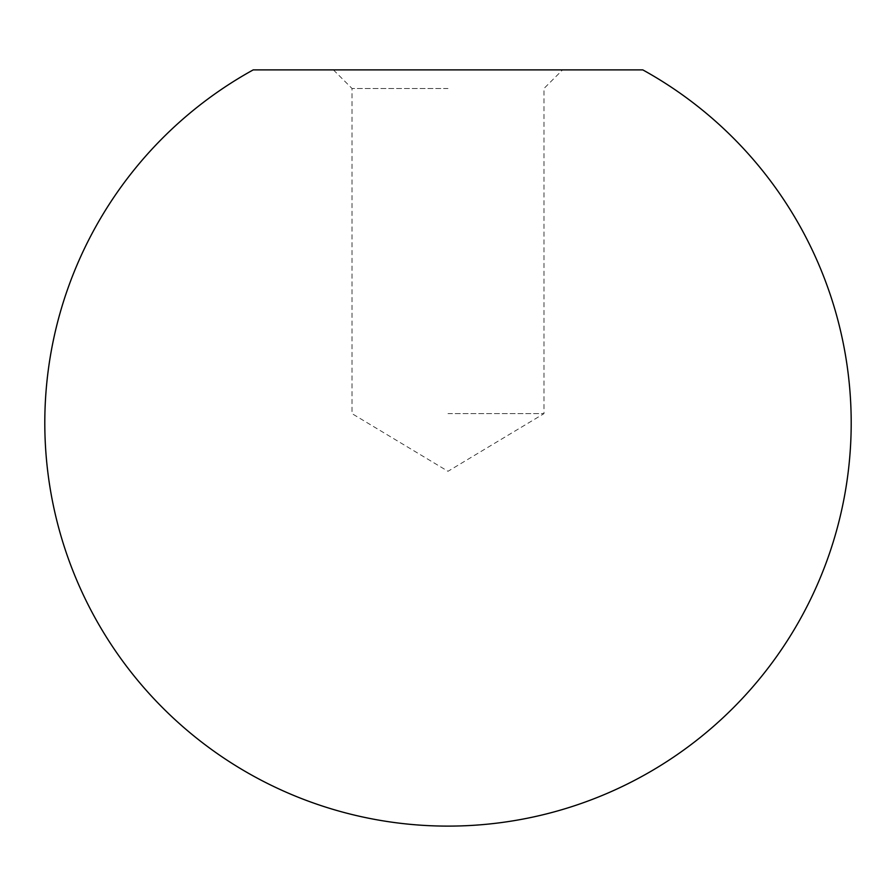 <?xml version="1.0" encoding="UTF-8"?>
<svg xmlns="http://www.w3.org/2000/svg" width="896" height="896" viewBox="0 0 896 896"><rect width="100%" height="100%" fill="white"/><g stroke="black" fill="none" stroke-linecap="round" stroke-linejoin="round"><path stroke-width="0.67" stroke-dasharray="4.48 3.36" d="M448 413.627L543.973 413.627L448 413.627M448 88.491L352.027 88.491L448 88.491M253.21 69.888L642.79 69.888M333.424 69.888L352.027 88.491L352.027 413.627L448 471.296L543.973 413.627L543.973 88.491L562.576 69.888"/><path stroke-width="1.34" d="M448 69.888L253.21 69.888A403.2 403.2 0 0 0 448 826.112A403.2 403.2 0 0 0 642.79 69.888L448 69.888"/></g></svg>
